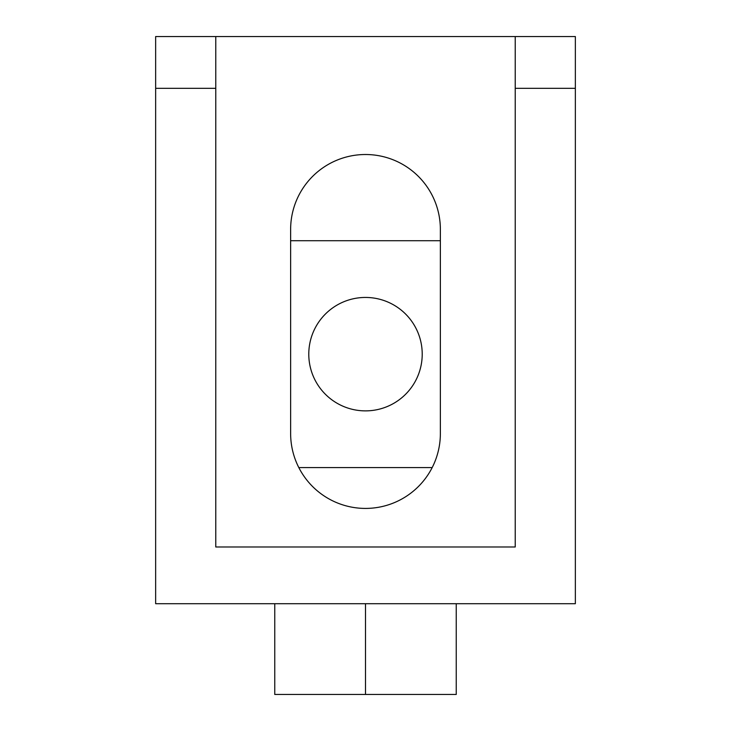 <?xml version="1.0" encoding="UTF-8"?>
<svg xmlns="http://www.w3.org/2000/svg" width="731" height="731" viewBox="0 0 731 731"><rect width="100%" height="100%" fill="white"/><g stroke="black" fill="none" stroke-linecap="round" stroke-linejoin="round"><path stroke-width="1.1" d="M365.5 410.877A56.716 56.716 0 0 1 308.784 354.16A56.716 56.716 0 0 1 365.5 297.444A56.716 56.716 0 0 1 422.216 354.16A56.716 56.716 0 0 1 365.5 410.877M515.227 36.55L575.352 36.55L575.352 603.705L155.648 603.705L155.648 36.55L515.227 36.55L515.227 546.989L215.773 546.989L215.773 36.55M440.364 229.379A74.864 74.864 0 0 0 365.5 154.515A74.864 74.864 0 0 0 290.636 229.379L290.636 433.556A74.864 74.864 0 0 0 365.5 508.42A74.864 74.864 0 0 0 440.364 433.556L440.364 229.379M365.5 603.705L365.5 694.45L274.755 694.45L274.755 603.705M456.245 603.705L456.245 694.45L365.5 694.45M290.636 240.727L440.364 240.727M298.815 467.584L432.185 467.584M215.773 88.323L155.648 88.323M575.352 88.323L515.227 88.323"/></g></svg>
